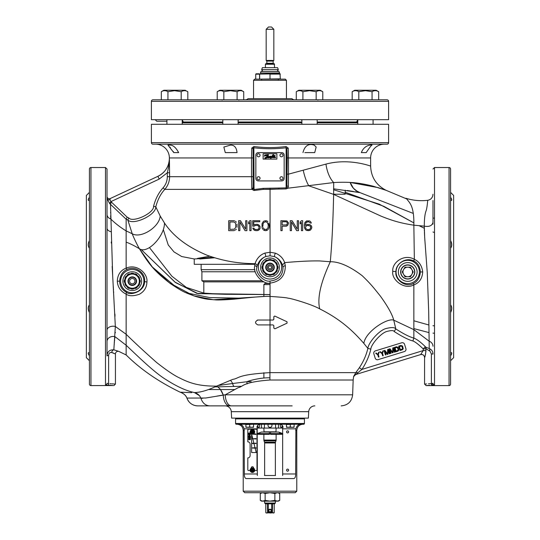 <?xml version="1.0" encoding="UTF-8"?>
<svg xmlns="http://www.w3.org/2000/svg" width="540" height="540" viewBox="0 0 540 540"><rect width="100%" height="100%" fill="white"/><g stroke="black" fill="none" stroke-linecap="round" stroke-linejoin="round"><path stroke-width="0.81" d="M149.452 247.57L171.889 276.224L186.341 287.422L203.81 293.112C202.669 293.645 224.626 294.01 231.39 293.969L270.061 294.577M270 296.433L270 294.604L198.167 293.666L175.541 282.582L141.156 249.494L174.893 282.056L196.918 293.382L225.497 294.293L263.878 294.516M263.878 294.476L213.644 293.76L203.81 293.112L203.81 281.873L263.979 281.873L203.81 281.873L201.899 280.773L261.9 280.773L201.899 280.773L201.899 271.775L255.299 271.775L201.899 271.775L201.137 269.676L254.873 269.676L201.137 269.676L201.137 264.317L254.934 264.317L194.245 264.317L254.934 264.317M89.417 192.395L86.359 195.453L86.359 357.669L89.417 360.733M89.417 248.231C87.872 246.159 87.872 243.601 89.417 240.55M89.417 197.303C87.872 199.645 87.872 200.704 89.417 200.488L89.006 200.529M89.417 355.82C87.872 353.437 87.872 352.377 89.417 352.633L89.012 352.593M89.417 312.572C87.872 309.427 87.872 306.862 89.417 304.891M113.184 385.533L90.95 385.601A1.532 1.532 0 0 1 89.417 384.068L89.417 169.054A1.532 1.532 0 0 1 90.95 167.522L105.489 167.522L107.021 169.054L107.021 355.867M420.606 354.584C422.901 354.247 424.217 355.219 424.568 357.514A3.058 3.058 72.9 0 0 420.626 354.584L423.238 350.575L425.932 350.575C425.405 355.131 424.953 357.44 424.582 357.507L424.568 384.068L426.094 385.601L449.05 385.601A1.532 1.532 0 0 0 450.583 384.068L450.583 169.054A1.532 1.532 0 0 0 449.05 167.522L434.511 167.522L434.511 384.804L432.007 385.209C424.251 385.688 424.251 385.688 432.007 385.209L432.02 385.209M107.906 385.202L107.993 385.209C115.749 385.688 115.749 385.688 107.993 385.209L105.489 384.804A1.532 1.519 -0 0 0 107.021 383.285L108.662 383.683M108.891 385.25L109.303 385.263M110.025 385.304L111.645 385.412M111.719 385.418L113.157 385.533M426.094 385.601L429.692 385.324M434.511 384.804A1.532 1.519 180 0 1 432.979 383.285L431.393 383.683C422.442 384.156 422.442 384.156 431.393 383.683L431.933 383.636M432.979 224.174L432.979 219.254M432.979 211.16L432.979 214.758M432.979 215.46L432.979 222.419A6.122 4.111 180 0 1 432.965 222.737M425.932 350.575L425.932 348.752A2.68 2.302 64.3 0 0 425.048 346.91L423.238 348.914L426.006 348.759A2.68 2.241 122.4 0 0 425.324 346.673C420.788 342.198 416.968 339.329 413.856 338.081L413.856 329.643L429.138 341.199L429.226 348.53C431.622 349.542 432.877 351.371 432.979 353.997L432.979 354.105M431.831 385.108A1.532 0.621 87.8 0 0 432.007 385.209A1.532 0.621 -92.2 0 1 431.393 383.683L431.393 353.997L429.948 351.101M424.703 384.055L426.58 383.92M428.47 383.805L430.677 383.711M432.844 352.701L432.945 353.342M426.006 348.759L429.678 350.973A2.68 1.438 -72.3 0 0 429.226 348.53L425.048 346.91M425.918 351.365L425.858 352.181M425.642 353.761L425.486 354.53M425.345 355.144L425.149 355.894M420.626 354.584L355.644 374.558L361.901 369.428L423.238 350.575L423.238 348.914C418.466 344.331 415.01 341.685 412.877 340.97C408.449 339.815 402.199 336.656 394.132 331.499C393.741 330.298 391.19 330.311 386.485 331.547C380.032 333.754 370.838 345.087 370.845 349.137C369.158 356.198 366.181 362.961 361.901 369.428L359.363 367.726L355.793 372.64A3.058 1.262 -141.6 0 1 357.581 372.762M373.842 353.754L375.185 358.142A2.295 2.295 0 0 0 378.054 359.66L404.386 351.567A2.295 2.295 0 0 0 405.905 348.698L404.555 344.311A2.295 2.295 0 0 0 401.686 342.792L375.361 350.885A2.295 2.295 0 0 0 373.842 353.754M412.877 340.97L413.856 338.081C409.637 336.987 403.637 333.95 395.834 328.961C394.76 327.226 391.244 327.152 385.27 328.738C377.784 331.493 368.199 343.305 367.875 348.408C366.275 355.138 363.44 361.57 359.363 367.726M370.845 349.137L367.875 348.408L363.852 343.393C354.348 332.546 341.942 319.91 319.721 308.894C311.702 304.196 288.333 297.56 288.097 298.256C287.753 297.797 281.745 297.189 270.061 296.433L270.054 283.115C280.206 281.678 285.296 275.893 285.322 265.768L284.661 262.615L282.461 265.032C281.057 261.124 278.438 258.336 274.61 256.669L270.068 255.791L265.538 256.608C261.482 258.208 258.68 261.347 257.135 266.031L256.871 267.381C254.927 272.822 263.993 282.413 270.007 281.07C278.694 279.956 283.021 275.393 282.987 267.381L282.461 265.032M273.875 316.548L273.827 319.255L273.058 320.024L270.034 320.024L270.061 296.433C262.217 296.028 244.472 298.154 233.408 299.234C223.722 299.95 217.539 300.146 214.866 299.828C208.231 299.18 208.069 299.909 195.608 296.453C184.653 292.41 183.661 292.349 170.478 283.649C154.528 271.269 149.391 264.803 139.421 248.744L152.476 267.185L169.385 282.845L193.786 295.859L213.368 299.747L263.878 296.507L263.878 284.594L270.054 284.594M273.193 320.011L273.814 319.39M273.827 319.255L273.827 316.825L274.651 316.062M274.914 328.813L287.03 323.163L274.914 328.813L273.827 328.124L274.914 328.813M273.814 325.553L273.827 328.124L273.827 325.688L273.058 324.918L273.827 325.688L273.058 324.918L257.911 324.918C254.765 323.278 254.765 321.644 257.911 320.024L270.034 320.024L269.912 380.012C241.643 382.199 243.574 386.633 238.295 387.632L225.248 394.801L205.754 398.007L186.914 398.068C188.872 402.995 192.497 405.594 197.788 405.877A11.475 11.475 90 0 1 186.914 398.068C186.131 395.928 184.613 394.315 182.358 393.221M155.608 144.187A13.77 13.77 0 0 1 169.378 157.957L169.378 158.294A19.892 19.892 0 0 1 157.896 176.324L110.282 198.524A2.295 2.295 0 0 1 107.021 196.445L107.021 198.376L109.573 203.465L126.144 219.213L126.144 268.137C120.501 270.351 117.551 274.705 117.315 281.198C117.626 287.017 120.569 291.33 126.144 294.131L126.144 334.28C134.838 342.806 144.936 352.161 156.445 362.354C166.489 370.292 174.285 375.536 179.84 378.088C190.715 383.609 199.894 386.188 216.554 386.134L232.868 379.343C239.504 378.365 236.453 374.612 269.98 372.64L355.793 372.64L353.606 376.623A3.058 3.058 72.9 0 1 355.644 374.558L353.606 376.623L353.16 380.012L269.912 380.012M355.307 373.268L355.732 372.708M169.607 174.488L169.607 176.695L251.525 176.695L251.788 188.467L251.971 189.378L254.043 190.505L263.297 189.378L286.139 188.912L287.759 188.21L288.38 186.408L288.475 174.15L325.978 164.099C349.92 157.714 371.648 166.624 370.622 166.037L370.622 166.05C371.075 177.107 376.218 185.193 386.053 190.296L406.796 198.976C409.104 202.527 414.261 205.139 413.856 225.173L424.305 226.152L424.298 226.922M424.305 227.522L424.305 228.191M424.312 228.474L424.319 228.893M424.332 229.628L424.373 231.053M424.42 232.322L424.433 232.666M424.44 232.916L424.467 233.516M424.487 233.955L424.507 234.313M424.528 234.698L424.541 235.035M424.555 235.292L424.575 235.643M424.825 239.706L424.872 240.361M429.104 339.208L429.118 339.903M429.125 340.436L429.138 341.179M394.132 331.499L395.834 328.961L393.748 320.159C392.209 314.3 387.693 306.207 380.194 295.873C374.166 288.441 371.466 284.587 362.171 275.684C349.738 266.267 339.113 261.617 330.284 261.738C331.945 243.83 333.059 221.38 333.625 194.387L308.455 185.686L333.7 182.554L333.625 194.387L380.957 216.101C389.988 219.773 399.317 223.074 413.856 225.173L424.305 226.152C424.298 219.071 424.886 213.975 426.06 210.857C427.079 208.433 427.781 199.969 427.646 200.32L427.646 200.32C430.238 199.868 431.946 198.389 432.763 195.878L432.979 194.251M393.748 320.159C387.464 317.615 365.29 331.695 363.852 343.393C365.29 331.695 387.464 317.615 393.748 320.159L413.856 329.643L429.138 341.199L428.679 311.256L427.248 272.477L424.676 237.404L424.305 226.152C429.199 227.009 432.095 225.761 432.979 222.419L432.979 200.529M251.788 188.467A1.532 0.959 176 0 0 253.105 187.522L253.868 189.54L263.223 188.359L263.297 189.378L270.054 189.378L270.074 252.254L275.481 253.186C280.051 255.103 283.115 258.248 284.661 262.615C299.147 261.326 310.804 260.766 319.626 260.935L330.284 261.738C326.167 271.019 315.92 293.321 319.721 308.894M169.391 158.288C169.513 161.75 168.817 166.577 167.312 172.76L159.199 179.091L157.903 176.317C165.22 172.53 169.054 166.516 169.391 158.288L169.607 176.695C169.547 181.507 167.947 185.733 164.788 189.378C160.691 193.84 157.687 199.651 155.783 206.82L160.205 216.061L164.464 222.993C173.381 236.385 187.569 247.124 207.043 255.224C230.128 263.527 246.665 263.378 255.022 263.743L254.779 265.741C252.437 273.247 262.919 284.728 270.054 283.115L270.007 281.07M164.464 222.993C164.768 235.73 147.683 254.455 139.421 248.744C137.72 246.011 133.67 237.695 132.233 233.766L127.832 220.023L126.144 219.213L127.13 217.141L110.909 201.609L109.964 199.773L110.248 198.653M270.068 255.791L270.074 252.254L264.749 253.118C259.983 254.968 256.743 258.505 255.022 263.743A2.295 2.052 -164 0 1 257.135 266.031M264.749 253.118A2.295 0.689 -110.9 0 1 265.538 256.608A11.664 11.664 0 0 0 270 279.038A11.664 11.664 0 0 0 274.61 256.669A2.295 0.655 -68.2 0 1 275.481 253.186M234.691 220.914L233.651 220.705L234.691 220.914M236.351 222.183L235.521 221.339L236.351 222.183M236.972 224.093L236.972 227.266M236.351 229.169L235.521 230.013L236.351 229.169M234.691 230.438L233.651 230.654L234.691 230.438M228.683 220.705L228.683 230.654L228.683 220.705L233.651 220.705M238.626 220.705L238.626 230.654L238.626 220.705L240.496 220.705L245.673 229.169L245.673 220.705L245.673 229.169M239.868 221.974L245.052 230.654L239.868 221.974L239.868 230.654L239.868 221.974M249.818 222.399L249.818 230.654L249.818 222.399L248.576 223.877L249.818 222.399M259.767 221.765L259.767 220.705L259.767 221.765L253.753 221.765L253.753 225.146L253.753 221.765M258.107 224.512L257.074 224.303L259.146 225.146L260.179 227.05L259.767 225.997M260.179 227.9L259.767 228.96L260.179 227.9M259.146 229.804L259.767 228.96L258.107 230.438L259.146 229.804M257.074 230.654L258.107 230.438L255.825 230.654L253.753 229.804L254.792 230.438M253.132 228.96L253.753 229.804L252.72 228.11L253.962 228.11L254.381 228.96L253.962 228.11M255.825 229.595L255.001 229.379L257.074 229.595L258.525 228.96L259.146 227.691L258.525 225.997L258.937 226.631M257.904 225.572L258.525 225.997L257.074 225.362L255.001 225.572L255.825 225.362M254.171 226.206L255.001 225.572L254.171 226.206L252.72 226.206L252.72 220.705L259.767 220.705M264.323 220.914L263.291 221.549L264.323 220.914L266.814 220.914L265.565 220.705M267.847 221.549L266.814 220.914L267.847 221.549M268.886 223.034L269.298 226.631L269.298 224.728M269.089 227.691L269.298 226.631L269.089 227.691M268.468 229.169L268.886 228.326L268.468 229.169M266.814 230.438L267.847 229.804L265.565 230.654L266.814 230.438M264.323 230.438L265.565 230.654L263.291 229.804L264.323 230.438M262.67 229.169L262.251 228.326L262.67 229.169M262.049 227.691L262.049 223.668L263.291 221.549M235.724 224.093L235.724 227.266L235.724 224.093L235.103 222.608L233.651 221.974L229.925 221.974L229.925 229.379L234.482 229.169L235.724 227.266M262.872 226.415L263.081 223.668L263.912 222.399L265.565 221.765L263.912 222.399L263.081 223.668L262.872 226.415M268.056 223.668L268.265 224.937L267.226 222.399L265.565 221.765M413.856 295.387L413.856 284.85C419.303 282.899 422.26 278.593 422.705 271.931C421.916 265.727 419.128 261.522 414.349 259.308C404.123 253.442 391.75 262.521 392.769 271.424C391.244 279.68 404.527 290.365 413.843 284.85L413.444 283.419C417.44 281.637 419.756 277.817 420.397 271.971C419.843 266.382 417.629 262.717 413.755 260.982C405.223 256.574 395.314 264.519 395.955 271.971C394.497 279.065 405.506 288.313 413.444 283.419M325.978 164.099A21.641 10.928 80 0 0 333.7 182.554C351.5 181.528 361.334 183.256 373.221 186.219L386.053 190.296L378.142 187.63L350.204 182.466L352.539 187.178L354.213 189.101L356.265 190.775L360.031 192.645A15.302 15.302 180 0 1 350.204 182.466L353.342 188.183L357.426 191.498L360.025 192.645L333.531 188.804M406.796 198.976L405.837 198.254C412.972 200.475 420.235 201.163 427.639 200.32M432.979 346.248A6.122 5.441 0 0 0 429.138 341.199L413.856 329.643L413.843 284.85M413.755 260.982L414.349 259.308L413.856 225.173M407.734 264.89A7.081 7.081 0 0 1 414.808 271.971A7.081 7.081 0 0 1 407.734 279.045A7.081 7.081 0 0 1 400.653 271.971A7.081 7.081 0 0 1 407.734 264.89M434.511 232.571L432.979 231.984L434.511 232.571M424.305 228.265L419.296 225.788L424.305 228.265M345.195 192.226L383.819 206.321L413.87 222.892L379.276 204.154L333.538 189.709M434.511 325.917L432.979 325.688L434.511 325.917M428.922 324.999L413.87 320.794L428.922 324.999M209.743 256.223L197.451 258.383L199.982 258.964L214.508 257.789L194.245 258.964L194.245 264.317M360.031 192.645L360.031 192.645A15.302 15.302 0 0 1 360.018 192.638L413.303 213.428M434.511 218.201L432.979 218.012M450.583 192.395L453.64 195.453L453.64 357.669L450.583 360.733M450.583 355.82C452.129 353.437 452.129 352.377 450.583 352.633L450.995 352.593M450.583 197.303C452.129 199.645 452.129 200.704 450.583 200.488L450.995 200.529M450.583 200.488L450.583 232.625M450.583 248.231C452.129 246.159 452.129 243.601 450.583 240.55M450.583 312.572C452.129 309.427 452.129 306.862 450.583 304.891M434.511 333.275L432.979 333.119M429.023 332.606L413.856 328.603M212.713 257.229L199.375 258.525L200.225 258.95M388.604 124.294L151.396 124.294L151.396 142.655A1.532 1.532 0 0 0 152.928 144.187L387.072 144.187A1.532 1.532 0 0 0 388.604 142.655L388.604 124.294M384.392 144.187A13.77 13.77 0 0 0 370.622 157.957L288.475 157.957L288.232 148.061L286.004 146.522C275.332 147.919 264.668 147.919 253.996 146.522L251.768 148.061L251.525 157.957L169.378 157.957M225.275 152.604L223.85 147.035L230.472 145.105C234.32 144.983 236.513 147.481 237.04 152.604L225.275 152.604M178.659 152.604L173.785 152.604L167.947 145.105L169.884 145.105C172.949 144.983 175.878 147.481 178.659 152.604L173.785 152.604L173.252 151.483M361.341 152.604C364.615 144.221 372.249 144.909 372.053 145.105C371.567 144.983 369.623 147.481 366.214 152.604L361.341 152.604L366.214 152.604M302.96 152.604C304.715 145.814 308.462 143.316 314.213 145.105L316.15 147.035L314.726 152.604L304.85 152.604M251.768 148.061A1.532 1.114 -174.7 0 1 253.105 149.161L253.105 187.522L253.105 149.161L253.996 146.522M286.004 146.522L286.132 147.791C275.38 149.033 264.62 149.033 253.868 147.791L254.043 190.505M288.232 148.061A1.532 1.114 -5.3 0 0 286.895 149.161L286.132 147.791L286.132 187.893L286.895 185.483L287.233 157.957L286.895 149.161L286.895 185.483A1.532 0.925 3.8 0 0 288.38 186.408M169.425 160.866L169.445 162.223M169.466 163.242L169.486 164.288M263.223 188.359L286.132 187.893L286.139 188.912M270.047 188.116L270.054 189.371L278.991 189L278.978 187.974M286.673 187.157A1.532 0.864 43.3 0 0 287.759 188.21L308.455 185.686M169.607 172.76L167.312 172.76L167.312 176.695C167.265 180.927 165.854 184.646 163.073 187.853L164.788 189.378L251.971 189.378A1.532 1.019 156.3 0 0 253.172 188.359M163.073 187.853C158.72 192.618 155.547 198.747 153.569 206.24C154.4 213.071 132.779 223.054 128.844 217.971L127.13 217.141M107.021 197.843L107.021 198.376A2.295 1.458 180 0 0 109.964 199.773M109.573 203.465L110.909 201.609L159.199 179.091M110.518 204.194L112.678 275.852L115.337 326.477L113.832 349.853C109.742 349.623 107.474 351.526 107.021 355.583L108.608 355.583L108.608 383.683C117.558 384.156 117.558 384.156 108.608 383.683A1.532 0.621 -87.8 0 1 107.993 385.209M107.021 229.257L107.021 214.488A6.122 4.867 180 0 0 110.72 218.963C115.29 223.452 120.427 227.428 126.144 230.891L132.233 233.766C141.095 238.842 159.442 226.942 160.205 216.061M153.569 206.24L155.783 206.82C156.128 215.102 133.218 225.707 127.832 220.023L128.844 217.971M107.021 351.479L107.021 341.503A6.122 5.056 180 0 1 115 336.683L126.144 345.242L126.144 354.949L118.787 351.392L113.839 349.812M111.017 231.721A6.122 3.807 180 0 1 107.021 228.15L107.021 229.507M107.021 328.921L107.021 325.681M115.351 327.091L115.337 326.477A6.122 4.023 180 0 0 107.021 330.23L107.021 325.667M107.021 321.435L107.021 320.497M109.951 383.731L111.335 383.798M112.104 383.839L113.582 383.933M114.203 383.974L114.912 384.028M118.787 351.392A2.68 2.68 -17.3 0 0 115.432 353.983L111.719 352.492C109.856 352.249 108.817 353.275 108.608 355.583M119.624 281.151C119.786 286.254 122.04 289.946 126.38 292.228C129.998 296.116 145.139 291.533 144.551 281.151C145.847 274.199 136.505 264.992 126.846 269.487C122.526 271.579 120.116 275.468 119.624 281.151L117.315 281.198M126.846 269.487L126.151 268.157C137.14 263.209 148.075 273.928 146.921 281.947C146.745 287.469 144.214 291.58 139.327 294.28C133.319 296.271 128.925 296.224 126.144 294.138L126.38 292.228M257.567 320.051L257.222 320.119M274.914 316.13L287.03 321.779L287.03 323.163M115.013 316.271L114.912 313.99M113.677 292.511L113.623 291.6M113.522 289.994L113.441 288.664M113.4 288.043L113.299 286.423M112.725 276.73L112.374 270.338M112.361 270.034L112.165 266.362M111.281 243.081L111.254 241.96M115.331 332.809L115.351 332.303M113.873 349.306L113.94 348.28M113.96 347.996L114.035 346.822M114.116 345.654L114.244 343.98M114.338 342.832L114.406 342.077M114.48 341.233L114.629 339.842M114.764 338.6L114.872 337.73M108.608 355.57L108.628 355.219M108.675 354.848L108.756 354.496M111.719 352.492A2.68 1.782 -76.7 0 1 113.832 349.853L113.927 349.88M111.794 352.519L112.428 352.714M113.056 352.931L113.582 353.133M113.724 353.194L114.116 353.356M115.337 326.477L126.144 334.28L126.144 345.242C136.377 354.841 154.184 372.452 165.881 379.512C176.627 386.458 186.145 390.812 194.434 392.573C197.674 393.485 199.834 395.408 200.907 398.331C202.574 403.103 205.538 405.614 209.817 405.877L209.851 405.877M292.167 405.877L229.635 405.877A11.475 6.392 -90 0 1 223.256 395.064C221.832 390.832 219.598 387.855 216.554 386.134C208.049 390.231 200.671 392.377 194.434 392.573L199.517 395.692M229.635 405.877L197.788 405.877M223.256 395.064L225.248 394.801A11.475 6.217 -90 0 0 231.458 405.877L247.833 405.877M225.173 405.877A6.122 6.122 0 0 1 231.282 411.676L231.62 418.115L308.381 418.115L308.718 411.676L231.282 411.676M314.827 405.877A6.122 6.122 0 0 0 308.718 411.676M234.542 389.543L208.521 389.543M269.933 377.838C260.779 377.44 248.994 380.707 246.901 381.74L251.168 381.679M230.452 380.234A11.475 5.42 66.1 0 1 232.686 383.508L246.901 381.74L249.406 380.902M241.157 386.303L234.286 386.451A4.59 1.748 -91.2 0 1 232.686 383.508L217.951 385.526M152.213 266.882L177.282 288.124L152.213 266.882M186.239 292.842L209.81 297.594L243.54 298.215L209.81 297.594L186.239 292.842M226.004 394.369L226.51 394.079M220.462 389.543L223.256 395.057M201.434 398.324L201.913 398.311M202.466 398.291L202.898 398.264M214.846 396.515L215.231 396.441M215.69 396.353L216.034 396.293M216.749 396.158L217.154 396.077M217.573 396.002L218.342 395.861M218.97 395.746L220.313 395.51M220.441 395.489L222.048 395.233M222.75 395.132L223.155 395.077M196.736 392.452L197.235 392.398M197.924 392.31L198.437 392.243M199.746 392.02L200.583 391.858M201.251 391.709L201.913 391.561M202.635 391.379L203.452 391.169M204.647 390.832L205.139 390.683M205.693 390.514L206.3 390.326M126.144 354.949C140.609 369.32 158.612 381.74 180.151 392.189L181.859 392.33M191.7 392.661L180.151 392.189C183.56 393.35 185.814 395.314 186.914 398.068C185.814 395.314 183.56 393.35 180.151 392.189M110.72 218.876L110.7 217.802M110.686 217.175L110.66 215.703M110.619 212.767L110.612 212.294M110.565 208.784L110.558 208.251M169.088 161.77L169.007 162.196M168.635 163.728L168.527 164.093M165.996 169.398L165.625 169.938M164.153 171.74L163.64 172.28M160.272 175.007L159.246 175.628M107.021 196.445A2.295 2.295 180 0 0 110.282 198.524A2.295 2.295 0 0 1 107.021 196.445A2.295 2.295 180 0 0 110.282 198.524M288.569 223.034L286.916 220.914L288.569 223.034L287.746 225.362L285.876 226.206L286.916 225.997M291.472 230.654L291.472 221.974L291.472 230.654L290.23 230.654L290.23 220.705L292.093 220.705L297.277 229.169L297.277 220.705L298.519 220.705L298.519 230.654L298.519 220.705M296.656 230.654L298.519 230.654L296.656 230.654L291.472 221.974M302.663 230.654L302.663 220.705L302.663 230.654L301.421 230.654L302.663 230.654M300.179 222.183L300.179 223.877L301.421 222.399L300.179 223.877L300.179 222.183L301.421 220.705L302.663 220.705M311.364 225.781L309.71 224.512L311.364 225.781L311.783 226.841L311.364 225.781M305.775 223.034L306.808 221.974L308.671 221.765L306.187 222.399L305.357 225.362L307.638 224.303L309.71 224.512M310.331 223.034L311.364 223.034L310.541 221.549L309.501 220.914L310.541 221.549L311.364 223.034L310.331 223.034L308.671 221.765M304.945 222.399L304.324 224.937L304.526 227.9L304.324 224.937L304.945 222.399L306.599 220.914L309.501 220.914M306.599 230.438L309.71 230.438L310.743 229.804L311.783 227.9L310.743 229.804L308.671 230.654L306.599 230.438L305.566 229.804L304.526 227.9M286.085 221.765L282.15 221.765L282.15 224.937L286.085 224.937L287.118 224.303L286.706 224.728M287.327 223.034L287.118 224.303L287.327 223.034L286.706 221.974M310.541 226.415L310.541 228.326L310.743 227.05L310.122 225.997L307.429 225.362L308.88 225.362M307.429 229.595L306.187 228.96L305.566 227.691L306.187 228.96L307.429 229.595L309.501 229.379L310.541 228.326M305.775 226.415L307.429 225.362L305.775 226.415L305.566 227.691M270 268.906A1.532 1.532 0 0 0 271.532 267.381A1.532 1.532 0 0 0 270 265.849A1.532 1.532 0 0 0 268.468 267.381A1.532 1.532 0 0 0 270 268.906M285.876 226.206L282.15 226.206L282.15 230.654L280.901 230.654L280.901 220.705L286.916 220.914M301.421 230.654L301.421 222.399M311.783 226.841L311.783 227.9M169.972 147.123L170.377 147.528M237.04 152.604L230.472 152.604M359.762 192.591L359.383 192.524M358.837 192.422L357.615 192.206M356.589 192.024L355.01 191.747M353.612 191.504L347.105 190.472M350.399 183.074L350.21 182.48M233.651 230.654L228.683 230.654M245.673 220.705L246.915 220.705L246.915 230.654L245.052 230.654M239.868 230.654L238.626 230.654M248.576 223.877L248.576 222.183L249.818 220.705L251.06 220.705L251.06 230.654L249.818 230.654M254.381 228.96L255.001 229.379M253.753 225.146L254.792 224.512L257.074 224.303M263.081 227.691L264.533 229.379L266.605 229.379L268.056 227.691L268.265 224.937M379.141 352.12L378.594 352.289L377.953 354.429L376.218 353.025L375.664 353.194L377.791 354.888L378.479 357.129L379.026 356.96L378.338 354.719L379.141 352.12M383.346 350.831L382.799 351L382.158 353.14L380.423 351.729L379.87 351.898L381.996 353.599L382.685 355.84L383.231 355.671L382.543 353.43L383.346 350.831M388.206 350.359L389.266 353.815L389.812 353.646L388.469 349.258L387.646 349.508L387.477 353.855L384.899 350.352L384.082 350.608L385.425 354.996L385.979 354.827L384.912 351.371L387.254 354.429L387.99 354.206L388.206 350.359M393.323 348.786L394.389 352.242L394.936 352.073L393.586 347.686L392.762 347.936L392.6 352.283L390.022 348.779L389.198 349.029L390.548 353.423L391.095 353.255L390.035 349.799L392.377 352.856L393.107 352.633L393.323 348.786M396.515 346.781L394.315 347.456L395.665 351.844L397.858 351.175L398.851 350.156L398.196 347.389L396.515 346.781M395.037 347.848L397.413 347.429L398.243 350.136L396.043 351.115L395.037 347.848M400.903 345.438L398.709 346.106L400.052 350.501L402.253 349.826L403.238 348.806L402.59 346.039L400.903 345.438M399.425 346.498L401.8 346.079L402.631 348.786L400.43 349.772L399.425 346.498M151.396 101.338A1.532 1.532 0 0 1 152.928 99.806L387.072 99.806A1.532 1.532 0 0 1 388.604 101.338L388.604 119.698L151.396 119.698L151.396 101.338L388.604 101.338M248.063 98.658A3.827 3.827 -90 0 1 245.329 99.806L294.671 99.806A3.827 3.827 90 0 1 291.938 98.658L248.063 98.658L291.938 98.658M182.122 119.698L183.337 122M182.216 122L222.818 122M301.88 120.272L301.05 119.705M301.88 122L238.12 122M238.997 119.698L238.12 120.272M317.183 122L356.636 122L357.878 119.698M356.636 122L357.784 122M345.263 190.208L345.121 194.231L333.619 194.231M286.45 80.291L253.55 80.291L254.698 79.144L285.302 79.144L286.45 80.291L286.45 98.658M253.55 80.291L253.55 98.658M156.452 119.698C156.904 121.649 156.904 121.649 156.452 119.698M242.237 91.01L243.722 91.706C241.515 90.349 239.301 90.349 237.094 91.706L230.472 90.686L237.094 91.706L230.472 90.686L223.844 91.706C221.636 90.349 219.422 90.349 217.215 91.706L217.215 99.806M221.238 90.733L221.792 90.842M222.359 91.01L223.081 91.307M243.722 99.806L243.722 91.706L241.184 90.241L219.76 90.241L217.215 91.706M237.094 99.806L237.094 91.706L237.857 91.307M238.585 91.01L239.234 90.821M223.844 99.806L223.844 91.706M321.3 91.01L322.785 91.706C320.571 90.349 318.364 90.349 316.156 91.706L309.528 90.686L316.156 91.706L309.528 90.686L302.906 91.706C300.692 90.349 298.485 90.349 296.278 91.706L296.278 99.806M300.301 90.733L300.854 90.842M301.421 91.01L302.144 91.307M322.785 99.806L322.785 91.706L320.24 90.241L298.816 90.241L296.278 91.706M316.156 99.806L316.156 91.706L316.919 91.307M317.648 91.01L318.296 90.821M302.906 99.806L302.906 91.706M377.204 91.01L378.689 91.706C376.481 90.349 374.267 90.349 372.06 91.706L365.438 90.686L372.06 91.706L365.438 90.686L358.81 91.706C356.596 90.349 354.389 90.349 352.181 91.706L352.181 99.806M356.204 90.733L356.758 90.842M357.325 91.01L358.047 91.307M378.689 99.806L378.689 91.706L376.151 90.241L354.726 90.241L352.181 91.706M372.06 99.806L372.06 91.706L372.823 91.307M373.552 91.01L374.2 90.821M358.81 99.806L358.81 91.706M365.438 90.686L372.06 91.706M309.528 90.686L316.156 91.706M230.472 90.686L237.094 91.706M174.562 90.686L181.19 91.706L174.562 90.686L181.19 91.706L174.562 90.686L167.94 91.706C165.726 90.349 163.519 90.349 161.311 91.706L161.311 99.806M165.335 90.733L165.888 90.842M166.455 91.01L167.177 91.307M186.334 91.01L185.274 90.241L163.85 90.241L161.311 91.706M187.819 99.806L187.819 91.706C185.612 90.349 183.398 90.349 181.19 91.706L181.953 91.307M182.682 91.01L183.33 90.821M181.19 99.806L181.19 91.706M167.94 99.806L167.94 91.706M270 73.791L259.673 74.095L280.024 73.791L280.328 78.84L259.976 79.144M260.435 73.028L260.996 71.496L279.005 71.496L279.565 73.028L260.435 73.028L260.435 73.791M278.336 69.66L261.664 69.66L262.386 67.669L277.614 67.669L278.336 69.66M280.328 74.095L270 74.095L270 79.144M259.673 74.095L259.673 78.84M274.59 67.669L274.286 63.727L265.714 63.727L265.41 64.26L274.59 64.26M265.41 67.669L265.41 64.26M270 60.44L266.173 60.44L266.173 29.295L273.827 29.295L273.827 60.44L270 60.44M266.173 29.295L268.468 27L271.532 27L273.827 29.295M263.344 434.342L269.406 434.342L269.426 433.6L257.243 433.6L261.509 432.047L269.413 432.047L269.426 433.6L270.581 433.573L270.587 432.047L278.492 432.047L279.774 432.479M279.248 432.439L280.699 432.952L279.248 432.425M279.248 432.608L280.699 433.1L279.248 432.608M280.247 432.662L282.757 433.6L270.574 433.6L270.594 434.342L282.812 434.295M269.406 434.342L257.188 434.295M279.234 432.297L279.774 432.439M280.564 432.709L280.193 432.614M280.699 432.803L280.247 432.648M280.091 432.594L279.572 432.425L280.091 432.594M279.41 432.513L279.97 432.702L279.41 432.486M264.452 475.504L275.549 475.504M244.337 473.978L257.188 473.978L257.351 475.504L257.188 428.834L244.134 428.834L244.337 473.978C244.31 476.773 244.931 478.298 246.179 478.568L293.821 478.568C295.07 478.298 295.691 476.773 295.663 473.978L295.866 428.834C296.777 425.952 298.337 424.42 300.537 424.238M257.351 427.302L256.905 427.302L257.351 427.302L257.188 428.834M282.65 475.504L282.65 427.302L283.095 427.302L282.65 427.302M264.418 424.238L264.418 428.065L282.771 428.065L282.812 428.834L295.866 428.834M288.63 431.892A1.033 1.033 0 0 1 287.597 432.925A1.033 1.033 0 0 1 286.565 431.892A1.033 1.033 0 0 1 287.597 430.859A1.033 1.033 0 0 1 288.63 431.892M288.63 470.151A1.033 1.033 0 0 1 287.597 471.184A1.033 1.033 0 0 1 286.565 470.151A1.033 1.033 0 0 1 287.597 469.118A1.033 1.033 0 0 1 288.63 470.151M295.663 430.36L296.784 430.36L296.784 491.191L243.216 491.191L243.216 430.36L244.337 430.36M243.216 491.191L244.748 492.723L295.252 492.723L296.784 491.191M240.887 424.555L239.47 424.238C241.711 424.467 243.27 425.993 244.134 428.834M260.82 424.238C258.559 424.292 257.256 425.311 256.905 427.302M283.095 427.302C282.744 425.311 281.441 424.292 279.18 424.238M242.919 426.256L242.44 425.675M303.669 418.115A0.763 0.763 0 0 1 304.432 418.885L304.432 423.475A0.763 0.763 0 0 1 303.669 424.238L236.331 424.238A0.763 0.763 0 0 1 235.568 423.475L235.568 418.885A0.763 0.763 0 0 1 236.331 418.115M294.118 424.238L286.463 424.548L286.463 427.302L288.374 427.302L286.463 426.958M290.291 424.548L290.291 426.958L288.374 427.302L292.201 427.302L290.291 426.958M294.118 424.548L294.118 426.958L292.201 427.302L294.118 427.302L294.118 426.958M253.537 424.238L245.882 424.548L245.882 427.302L247.799 427.302L245.882 426.958M249.71 424.548L249.71 426.958L247.799 427.302L251.626 427.302L249.71 426.958M253.537 424.548L253.537 426.958L251.626 427.302L253.537 427.302L253.537 426.958M254.664 470.536L256.23 470.536A0.763 0.763 0 0 0 256.993 469.766L256.993 429.982A0.763 0.763 0 0 0 256.23 429.212L253.55 429.212L253.55 429.901M251.255 468.16L251.255 467.856A1.147 1.147 0 0 1 252.403 466.709A1.147 1.147 0 0 1 253.55 467.856L253.55 468.16M251.255 429.901L251.255 429.212L248.576 429.212A0.763 0.763 0 0 0 247.813 429.982L247.813 441.842A2.295 2.295 0 0 1 250.108 444.137L250.108 455.612A2.295 2.295 0 0 1 247.813 457.907L247.813 469.766A0.763 0.763 0 0 0 248.576 470.536L250.135 470.536M256.23 452.554L251.633 434.187L251.633 452.554L256.23 452.554M251.924 438.777L252.322 438.777L251.924 438.777M253.429 443.57L251.924 443.367L253.429 443.171L253.429 443.57M254.576 448.16L251.924 447.957L254.576 447.761L254.576 448.16M256.028 443.57L256.028 443.171L254.232 443.367L256.028 443.57M256.028 438.98L256.028 438.575L253.085 438.777L256.028 438.98M251.944 434.14L256.028 434.389L256.028 433.985L253.341 433.985M256.028 448.16L256.028 447.761L255.38 447.957L256.028 448.16M250.412 433.04L248.576 433.04L248.697 434.201L250.202 434.342L250.486 433.161M250.243 433.249L250 434.201L248.859 434.025L248.819 433.249L250.243 433.249M248.576 434.936L250.243 434.936L248.576 436.131L250.486 436.131L248.859 435.922L250.486 434.727L248.576 434.936M248.576 436.833L250.486 436.624L248.576 436.833M249.433 437.36L249.143 438.203L249.062 437.117L248.738 437.292L248.738 438.203L249.473 438.311L249.635 437.292L250.283 437.292L250.486 438.311L250.486 437.117L249.433 437.36M249.716 438.662L248.738 438.905L248.738 439.682L250.324 439.682L250.445 439.081L249.716 438.662M249.676 438.838L250.162 439.574L248.9 439.574L248.9 439.013L249.676 438.838M254.698 470.151A2.295 2.295 0 0 1 252.403 472.446A2.295 2.295 0 0 1 250.108 470.151A2.295 2.295 0 0 1 252.403 467.856A2.295 2.295 0 0 1 254.698 470.151M253.739 470.151A1.337 1.337 0 0 0 252.403 468.815A1.337 1.337 0 0 0 251.06 470.151A1.337 1.337 0 0 0 252.403 471.488A1.337 1.337 0 0 0 253.739 470.151M253.24 469.962A0.385 0.385 0 0 0 253.24 470.34L253.166 469.517L252.653 469.327A0.385 0.385 0 0 0 252.983 469.517L252.565 469.172L251.816 469.517A0.385 0.385 0 0 0 252.146 469.327L251.471 469.807L251.559 470.34A0.385 0.385 0 0 0 251.559 469.962L251.613 470.151M251.559 470.34L252.146 470.975A0.385 0.385 0 0 0 251.816 470.779L252.234 471.123L252.983 470.779A0.385 0.385 0 0 0 252.653 470.975L253.186 470.151M254.698 431.892A2.295 2.295 0 0 1 252.403 434.187A2.295 2.295 0 0 1 250.108 431.892A2.295 2.295 0 0 1 252.403 429.597A2.295 2.295 0 0 1 254.698 431.892M253.739 431.892A1.337 1.337 0 0 0 252.403 430.556A1.337 1.337 0 0 0 251.06 431.892A1.337 1.337 0 0 0 252.403 433.229A1.337 1.337 0 0 0 253.739 431.892M253.24 431.703A0.385 0.385 0 0 0 253.24 432.081L253.166 431.257L252.653 431.069A0.385 0.385 0 0 0 252.983 431.257L252.565 430.913L251.816 431.257A0.385 0.385 0 0 0 252.146 431.069L251.471 431.548L251.559 432.081A0.385 0.385 0 0 0 251.559 431.703L251.613 431.892M251.559 432.081L252.146 432.716A0.385 0.385 0 0 0 251.816 432.52L252.234 432.864L252.983 432.52A0.385 0.385 0 0 0 252.653 432.716L253.186 431.892M281.704 180.913A2.45 2.45 0 0 0 284.155 178.463L284.155 155.054A2.45 2.45 0 0 0 281.704 152.604L258.296 152.604A2.45 2.45 0 0 0 255.845 155.054L255.845 178.463A2.45 2.45 0 0 0 258.296 180.913L281.704 180.913M263.115 153.752L263.115 159.104L276.885 159.104L276.885 153.752L263.115 153.752M264.755 155.183L264.236 156.134L267.381 155.351L266.348 157.181C264.472 157.815 264.249 158.254 265.68 158.497L268.049 157.019L270.094 157.268C271.296 155.588 270.108 157.822 271.431 156.863L271.134 157.369L267.644 157.883L270.992 157.606L270.594 158.261L270.999 158.254L271.357 157.592L275.603 157.673L275.528 157.187L271.519 157.322L272.484 156.188C271.951 156.971 272.099 157.194 272.93 156.85L274.064 156.04L273.834 157.019L274.995 155.993L274.705 157.012L275.13 155.372L275.002 155.871L274.232 156.141L274.259 155.405L272.511 156.614L273.024 155.979L272.302 155.952C273.321 155.331 273.665 154.805 273.321 154.379L271.802 156.303C270.52 157.923 271.877 155.365 270.56 156.533L270.783 156.175L270.412 156.195L269.48 157.079L270 156.249L268.184 156.85L268.38 154.649L264.755 155.183M274.826 156.384L274.597 156.749L274.826 156.384M273.949 156.499L273.598 156.62L273.949 156.499M273.314 154.636L272.491 155.662L273.314 154.636M268.758 156.951L269.345 156.749L268.758 156.951M268.124 155.743L266.699 157.072L268.124 155.743M265.491 157.748L267.705 157.086L265.491 157.748L266.125 157.91M270.094 157.268C271.296 155.588 270.108 157.822 271.431 156.863M279.95 155.284A1.532 1.532 0 0 1 281.475 153.752A1.532 1.532 0 0 1 283.007 155.284A1.532 1.532 0 0 1 281.475 156.809A1.532 1.532 0 0 1 279.95 155.284M256.993 155.284A1.532 1.532 0 0 1 258.525 153.752A1.532 1.532 0 0 1 260.05 155.284A1.532 1.532 0 0 1 258.525 156.809A1.532 1.532 0 0 1 256.993 155.284M279.95 178.234A1.532 1.532 0 0 1 281.475 176.708A1.532 1.532 0 0 1 283.007 178.234A1.532 1.532 0 0 1 281.475 179.766A1.532 1.532 0 0 1 279.95 178.234M256.993 178.234A1.532 1.532 0 0 1 258.525 176.708A1.532 1.532 0 0 1 260.05 178.234A1.532 1.532 0 0 1 258.525 179.766A1.532 1.532 0 0 1 256.993 178.234M275.582 424.238L275.582 428.065M268.373 424.238A1.991 1.991 0 0 0 270 427.376A1.991 1.991 0 0 0 271.627 424.238M257.229 428.065L264.418 428.065M260.894 378.331L259.916 378.466M261.529 424.238L261.529 428.065M278.471 424.238L278.471 428.065M257.742 425.432A1.991 0.992 -90 0 0 258.734 427.376A1.991 0.992 -90 0 0 259.726 425.385A1.991 0.992 -90 0 0 259.585 424.359M280.415 424.359A1.991 0.992 90 0 0 280.274 425.385A1.991 0.992 90 0 0 281.266 427.376A1.991 0.992 90 0 0 282.258 425.432M264.641 501.14L264.641 503.05L265.41 503.82L274.59 503.82L275.36 503.05L275.36 501.14M267.563 503.82L267.563 512.615L266.686 513L267.536 512.737M265.808 503.82L265.808 512.615L266.686 513L271.755 512.615L271.755 503.82M272.437 503.82L272.437 512.615L273.254 513M268.245 503.82L268.245 512.615L270 513L274.165 512.744M273.375 513L274.205 512.615L274.192 503.82M271.532 510.705A1.532 1.532 0 0 1 270 512.237A1.532 1.532 0 0 1 268.468 510.705A1.532 1.532 0 0 1 270 509.173A1.532 1.532 0 0 1 271.532 510.705M271.148 510.705A1.147 1.147 0 0 1 270 511.853A1.147 1.147 0 0 1 268.853 510.705A1.147 1.147 0 0 1 270 509.558A1.147 1.147 0 0 1 271.148 510.705M275.36 475.504L275.36 442.969L264.641 442.969L264.641 475.504M275.36 442.969A2.295 2.295 90 0 1 275.495 442.186L264.506 442.186A2.295 2.295 -90 0 1 264.641 442.969M275.495 442.186L275.981 440.843A2.295 2.295 90 0 0 276.122 440.06L276.122 434.342M264.506 442.186L264.019 440.843L275.981 440.843M263.878 434.342L263.878 440.06A2.295 2.295 -90 0 0 264.019 440.843M264.641 503.05L275.36 503.05M263.878 428.065L264.033 432.047M276.122 428.065L275.967 432.047M263.878 378.014L263.878 372.735M270.054 283.446L265.025 283.446L263.878 284.594M261.266 500.864L260.28 500.391L261.583 501.14L278.417 501.14L279.72 500.391L278.255 501.012M261.266 493L260.28 493.472L262.71 492.723L265.14 493.472L265.14 500.391L270 501.14L274.86 500.391L277.29 501.14L279.72 500.391L279.72 493.472L278.255 492.851M265.14 493.472L270 492.723L274.86 493.472L274.86 500.391M261.583 492.723L260.28 493.472L260.28 500.391L262.71 501.14L265.14 500.391M277.607 492.737L279.72 493.472L278.417 492.723M274.86 493.472L277.29 492.723M259.173 73.791L256.115 73.791L255.731 74.176L259.558 74.176L259.173 73.791M255.731 79.144L255.731 74.176M259.558 79.144L259.558 74.176M132.266 283.831A2.68 2.68 0 0 1 129.593 281.151A2.68 2.68 0 0 1 132.266 278.471A2.68 2.68 0 0 1 134.946 281.151A2.68 2.68 0 0 1 132.266 283.831M130.322 288.421L128.844 288.421A8.033 8.033 0 0 1 127.683 287.753L126.947 286.477M137.592 286.477L136.856 287.753A8.033 8.033 0 0 1 135.689 288.421L134.217 288.421M126.947 275.832L127.683 274.556A8.033 8.033 0 0 1 128.844 273.881L130.322 273.881M124.997 283.102L124.261 281.826A8.033 8.033 0 0 1 124.261 280.483L124.997 279.207M139.536 283.102L140.272 281.826A8.033 8.033 0 0 0 140.272 280.483L139.536 279.207M137.592 275.832L136.856 274.556A8.033 8.033 0 0 0 135.689 273.881L134.217 273.881M124.997 277.965A7.938 7.938 0 0 1 125.874 276.446L131.395 273.267A7.938 7.938 0 0 1 133.144 273.267L138.659 276.446A7.938 7.938 0 0 1 139.536 277.965L139.536 284.337A7.938 7.938 0 0 1 138.659 285.856L133.144 289.042A7.938 7.938 0 0 1 131.389 289.042L125.874 285.856A7.938 7.938 0 0 1 124.997 284.337L124.997 277.965M125.192 281.151A7.081 7.081 0 0 1 132.266 274.077A7.081 7.081 0 0 1 139.347 281.151A7.081 7.081 0 0 1 132.266 288.232A7.081 7.081 0 0 1 125.192 281.151M128.365 281.151A3.902 3.902 0 0 1 132.266 277.25A3.902 3.902 0 0 1 136.175 281.151A3.902 3.902 0 0 1 132.266 285.053A3.902 3.902 0 0 1 128.365 281.151M127.987 281.151A4.286 4.286 0 0 1 132.266 276.865A4.286 4.286 0 0 1 136.553 281.151A4.286 4.286 0 0 1 132.266 285.437A4.286 4.286 0 0 1 127.987 281.151M270 270.061A2.68 2.68 0 0 1 267.32 267.381A2.68 2.68 0 0 1 270 264.701A2.68 2.68 0 0 1 272.68 267.381A2.68 2.68 0 0 1 270 270.061M268.049 274.651L266.578 274.651A8.033 8.033 0 0 1 265.417 273.976L264.681 272.7M275.319 272.7L274.583 273.976A8.033 8.033 0 0 1 273.422 274.651L271.951 274.651M264.681 262.055L265.417 260.779A8.033 8.033 0 0 1 266.578 260.111L268.049 260.111M262.73 269.325L261.995 268.049A8.033 8.033 0 0 1 261.995 266.706L262.73 265.43M277.27 269.325L278.006 268.049A8.033 8.033 0 0 0 278.006 266.706L277.27 265.43M275.319 262.055L274.583 260.779A8.033 8.033 0 0 0 273.422 260.111L271.951 260.111M262.73 264.195A7.938 7.938 0 0 1 263.608 262.676L269.123 259.49A7.938 7.938 0 0 1 270.877 259.49L276.392 262.676A7.938 7.938 0 0 1 277.27 264.195L277.27 270.567A7.938 7.938 0 0 1 276.392 272.086L270.877 275.265A7.938 7.938 0 0 1 269.123 275.265L263.608 272.086A7.938 7.938 0 0 1 262.73 270.567L262.73 264.195M262.919 267.381A7.081 7.081 0 0 1 270 260.3A7.081 7.081 0 0 1 277.081 267.381A7.081 7.081 0 0 1 270 274.455A7.081 7.081 0 0 1 262.919 267.381M266.099 267.381A3.902 3.902 0 0 1 270 263.479A3.902 3.902 0 0 1 273.901 267.381A3.902 3.902 0 0 1 270 271.283A3.902 3.902 0 0 1 266.099 267.381M265.714 267.381A4.286 4.286 0 0 1 270 263.095A4.286 4.286 0 0 1 274.286 267.381A4.286 4.286 0 0 1 270 271.667A4.286 4.286 0 0 1 265.714 267.381M407.734 278.856A6.885 6.885 0 0 1 400.842 271.971A6.885 6.885 0 0 1 407.734 265.086A6.885 6.885 0 0 1 414.619 271.971A6.885 6.885 0 0 1 407.734 278.856M410.481 276.737L404.98 276.737L402.233 271.971L404.98 267.206L410.481 267.206L413.235 271.971L412.061 273.996A4.779 4.779 0 0 0 412.061 269.946L413.235 271.971L410.481 276.737L408.146 276.737A4.779 4.779 0 0 0 411.649 274.712L410.481 276.737M407.322 276.737L404.98 276.737L403.812 274.712A4.779 4.779 0 0 0 407.322 276.737M403.4 273.996A4.779 4.779 0 0 1 403.4 269.946L402.233 271.971L403.4 273.996M403.812 269.231A4.779 4.779 0 0 1 407.322 267.206L404.98 267.206L403.812 269.231M411.649 269.231A4.779 4.779 0 0 0 408.146 267.206L410.481 267.206L411.649 269.231M90.95 385.601L90.95 167.522M449.05 167.522L449.05 385.601M105.489 384.804L105.489 167.522M432.979 353.997L431.393 353.997M432.979 385.155A1.532 0.972 -94.3 0 1 432.007 383.63M285.322 265.768A2.295 1.607 -4.9 0 0 282.987 267.381M254.779 265.741A2.295 1.654 -174.8 0 1 256.871 267.381M392.769 271.424A2.295 0.574 -178.7 0 1 395.955 271.971M419.391 271.971A11.664 11.664 0 0 0 407.734 260.307A11.664 11.664 0 0 0 396.07 271.971A11.664 11.664 0 0 0 407.734 283.628A11.664 11.664 0 0 0 419.391 271.971M422.705 271.931L420.397 271.971M398.358 271.971A9.376 9.376 0 0 0 407.734 281.347A9.376 9.376 0 0 0 417.103 271.971A9.376 9.376 0 0 0 407.734 262.595A9.376 9.376 0 0 0 398.358 271.971M151.396 142.655L388.604 142.655M252.767 176.695L251.525 176.695L251.525 157.957L252.767 157.957M287.233 174.15L288.475 174.15L288.475 157.957L287.233 157.957M303.244 170.309C304.587 176.506 306.396 181.622 308.684 185.659M167.312 176.695L169.607 176.695M110.518 204.019L111.497 201.953M126.144 242.136C129.87 243.466 134.298 245.666 139.421 248.744M143.93 281.151A11.664 11.664 0 0 0 132.266 269.494A11.664 11.664 0 0 0 120.609 281.151A11.664 11.664 0 0 0 132.266 292.815A11.664 11.664 0 0 0 143.93 281.151M146.921 281.947A2.295 0.79 1.8 0 1 144.551 281.151M234.286 386.451L214.772 386.91M246.901 381.74A4.59 1.465 -91 0 0 247.138 383.906M141.642 281.151A9.376 9.376 0 0 0 132.266 271.775A9.376 9.376 0 0 0 122.897 281.151A9.376 9.376 0 0 0 132.266 290.527A9.376 9.376 0 0 0 141.642 281.151M341.172 405.877C347.956 405.25 351.783 401.558 352.64 394.801L225.248 394.801M279.376 267.381A9.376 9.376 0 0 0 270 258.005A9.376 9.376 0 0 0 260.624 267.381A9.376 9.376 0 0 0 270 276.757A9.376 9.376 0 0 0 279.376 267.381M357.784 122.762L317.183 122.762M301.88 122.762L238.12 122.762M222.818 122.762L182.216 122.762M266.369 63.727L266.828 63.268L273.173 63.268L273.632 63.727M273.173 63.268L273.173 61.081L266.828 61.081L266.173 60.44M266.598 60.683L273.402 60.683L273.173 61.081M295.663 473.978L282.812 473.978M304.432 418.885L235.568 418.885M304.432 423.475L235.568 423.475M254.252 470.151A1.856 1.856 0 0 1 252.403 472.007A1.856 1.856 0 0 1 250.547 470.151A1.856 1.856 0 0 1 252.403 468.295A1.856 1.856 0 0 1 254.252 470.151M252.592 470.151L252.207 470.151L252.592 470.151M254.252 431.892A1.856 1.856 0 0 1 252.403 433.748A1.856 1.856 0 0 1 250.547 431.892A1.856 1.856 0 0 1 252.403 430.036A1.856 1.856 0 0 1 254.252 431.892M252.592 431.892L252.207 431.892L252.592 431.892M272.437 512.615L271.755 512.615M268.245 512.615L267.563 512.615M269.426 433.789L270.574 433.789M263.878 440.06L276.122 440.06M263.878 431.831L276.122 431.831M434.511 167.522L432.979 169.054M370.622 166.037L370.622 157.957M194.245 258.964L181.683 256.534L173.968 251.883L168.224 244.944L163.303 229.581M107.021 330.23L107.021 326.221M107.021 214.488L107.021 214.11M115.432 353.983L115.432 384.068L113.906 385.601M107.021 355.205L107.021 354.152M107.021 228.15L107.021 231.876M107.021 235.076L107.021 247.57M107.021 305.478L107.021 302.9M107.021 238.437L107.021 247.934M107.021 352.593L107.021 340.841M352.64 394.801L353.16 380.012M107.021 198.565L107.021 199.064M166.914 121.23L156.755 121.23L155.223 119.698M222.818 119.698L222.818 124.294M222.116 100.116L221.738 99.806M238.822 100.116L239.2 99.806M238.12 119.698L238.12 124.294M301.88 119.698L301.88 124.294M317.885 100.116L318.263 99.806M317.183 119.698L317.183 124.294M357.784 119.705L357.784 124.294M373.086 119.698L373.086 124.294M166.914 119.698L166.914 124.294M182.216 119.705L182.216 124.294M278.303 79.603L278.762 79.144M261.697 79.603L261.238 79.144M279.565 73.028L279.565 73.791M277.155 71.496L278.073 70.578L277.155 69.66M262.845 71.496L261.927 70.578L262.845 69.66M266.828 63.268L266.828 61.081M273.402 60.683L273.827 60.44M296.784 430.36C297.142 426.64 299.187 424.602 302.9 424.238M243.216 430.36C242.858 426.64 240.813 424.602 237.101 424.238M265.795 503.82L265.795 512.615L266.173 513M274.205 503.82L274.205 512.615L273.827 513"/></g></svg>
